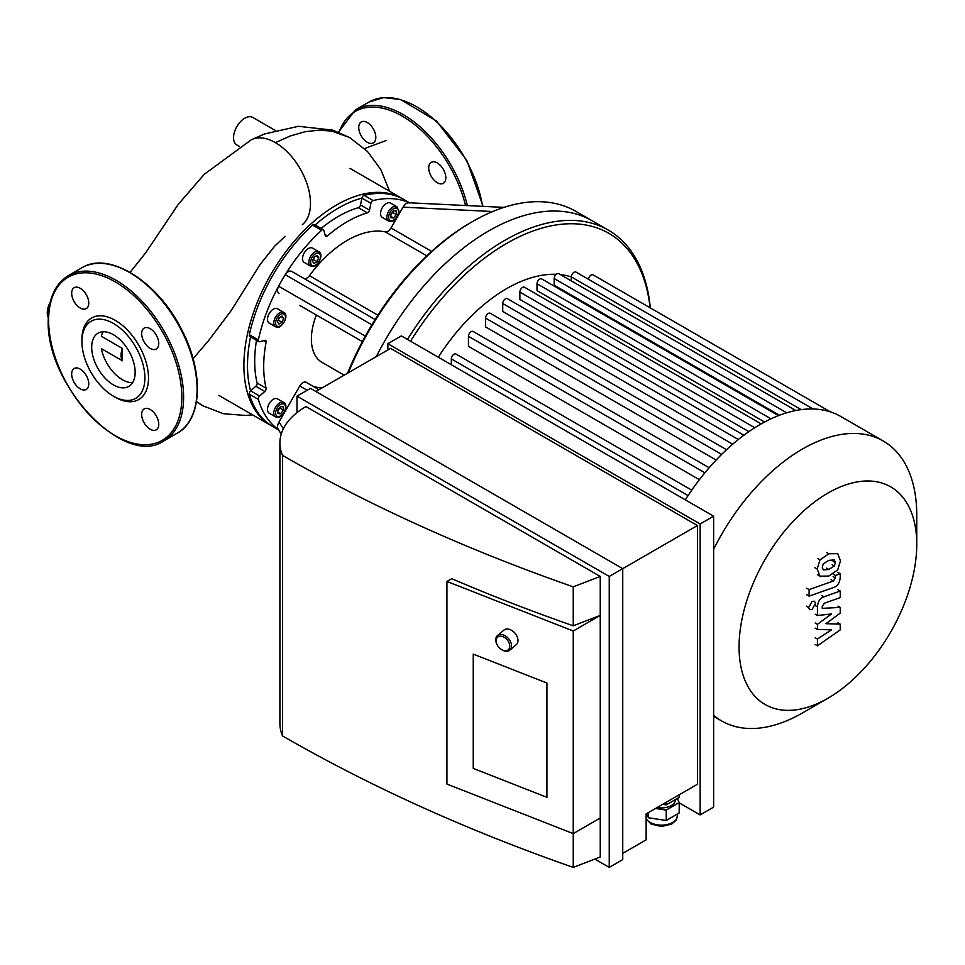 <?xml version="1.0" encoding="UTF-8"?>
<svg xmlns="http://www.w3.org/2000/svg" width="965" height="965" viewBox="0 0 965 965"><rect width="100%" height="100%" fill="white"/><g stroke="black" fill="none" stroke-linecap="round" stroke-linejoin="round"><path stroke-width="1.45" d="M275.242 130.42L252.746 117.428A15.91 9.18 120 0 0 235.026 130.396A15.91 9.18 120 0 0 236.835 144.979L239.477 146.499M50.18 302.395A15.91 9.18 120 0 0 48.624 305.833A15.91 9.18 120 0 0 48.274 317.569M122.41 360.777A15.91 9.18 -60 0 1 122.41 348.437L122.41 360.777L101.349 348.618A30.735 17.744 60 0 0 132.603 382.659M103.219 331.755A30.735 17.744 60 0 0 101.349 336.278L122.41 348.437M302.31 224.7A49.637 28.661 -120 0 0 307.184 184.351A49.637 28.661 -120 0 0 275.387 142.639A49.637 28.661 -120 0 0 251.503 139.684A49.637 28.661 -120 0 0 251.25 139.804L204.278 174.303L178.223 204.411L145.594 252.902L130.082 272.359M358.727 127.477A12.087 6.984 60 0 1 361.236 121.952A12.087 6.984 60 0 1 373.322 128.924A12.087 6.984 60 0 1 373.322 142.88A12.087 6.984 60 0 1 363.998 139.648A12.087 6.984 60 0 1 358.727 127.477M437.266 162.952A12.087 6.984 60 0 1 445.167 173.603A12.087 6.984 60 0 1 443.309 183.302A12.087 6.984 60 0 1 431.222 176.318A12.087 6.984 60 0 1 431.222 162.361A12.087 6.984 60 0 1 437.266 162.952M71.663 374.034A12.087 6.984 60 0 1 74.172 368.497A12.087 6.984 60 0 1 86.259 375.481A12.087 6.984 60 0 1 86.259 389.438A12.087 6.984 60 0 1 76.947 386.205A12.087 6.984 60 0 1 71.663 374.034M150.214 429.256A12.087 6.984 60 0 1 142.313 418.593A12.087 6.984 60 0 1 144.171 408.907A12.087 6.984 60 0 1 156.258 415.891A12.087 6.984 60 0 1 156.258 429.847A12.087 6.984 60 0 1 150.214 429.256M158.755 343.492A12.087 6.984 60 0 1 156.258 349.028A12.087 6.984 60 0 1 144.159 342.044A12.087 6.984 60 0 1 144.171 328.088A12.087 6.984 60 0 1 153.483 331.333A12.087 6.984 60 0 1 158.755 343.492M80.216 288.282A12.087 6.984 60 0 1 88.117 298.933A12.087 6.984 60 0 1 86.259 308.619A12.087 6.984 60 0 1 74.172 301.635A12.087 6.984 60 0 1 74.172 287.679A12.087 6.984 60 0 1 80.216 288.282M81.916 339.535A47.092 27.189 60 0 1 115.209 320.32A47.092 27.189 60 0 1 148.514 377.991A47.092 27.189 60 0 1 115.209 397.206L113.412 396.169A44.547 25.717 60 0 1 81.916 341.622L81.916 339.535M81.916 341.622A44.547 25.717 60 0 1 113.412 323.432A44.547 25.717 60 0 1 144.907 377.991A44.547 25.717 60 0 1 113.412 396.169M91.687 347.255A30.735 17.744 60 0 1 98.044 333.19A30.735 17.744 60 0 1 128.779 350.934A30.735 17.744 60 0 1 128.779 386.422A30.735 17.744 60 0 1 105.101 378.183A30.735 17.744 60 0 1 91.687 347.255M299.813 305.471A6.369 3.679 -60 0 1 299.777 305.447L362.37 341.586M279.006 293.457C277.16 292.118 277.027 289.705 278.596 286.219A131.083 75.68 -60 0 1 285.254 274.675L371.863 324.807A204.254 117.923 120 0 0 365.313 336.158L278.596 286.219A131.083 75.68 -60 0 0 258.343 339.897L249.344 334.71A2.545 1.472 120 0 0 249.802 336.495L258.801 341.682A2.545 1.472 -60 0 1 258.343 339.897M321.622 230.297A2.545 1.472 -60 0 1 323.396 229.803L314.397 224.604A2.545 1.472 120 0 0 312.624 225.11L321.622 230.297A131.083 75.68 -60 0 0 285.254 274.675C287.486 271.575 289.645 270.49 291.732 271.418L375.096 319.548M303.77 278.366A6.369 3.679 120 0 0 309.451 275.676A95.451 55.102 -60 0 1 385.312 231.877A6.369 3.679 120 0 0 391.018 227.957L403.02 207.161C405.107 203.832 407.266 202.421 409.498 202.952M321.092 228.476A118.357 68.334 -60 0 1 358.329 207.68A2.545 1.472 120 0 0 360.5 204.942L361.899 198.115L370.898 203.313A2.545 1.472 -60 0 1 373.141 200.563A131.083 75.68 -60 0 1 409.124 202.771M370.898 203.313L369.498 210.141L360.5 204.942M358.329 207.68L367.327 212.867A2.545 1.472 120 0 0 369.498 210.141M367.327 212.867A118.357 68.334 120 0 0 327.425 235.906L324.94 234.471M323.396 229.803A2.545 1.472 -60 0 1 323.866 230.466L325.253 235.677A2.545 1.472 120 0 0 325.724 236.341A2.545 1.472 120 0 0 327.425 235.906M388.545 221.021L382.249 217.39A8.275 4.777 -60 0 1 382.249 207.837A8.275 4.777 -60 0 1 390.523 203.06L396.82 206.691A8.275 4.777 120 0 0 388.545 211.468A8.275 4.777 120 0 0 388.545 221.021C391.139 221.697 392.791 221.552 393.479 220.587C396.736 218.355 398.545 215.171 398.907 210.997L396.82 206.691M310.537 266.063L304.24 262.432A8.275 4.777 -60 0 1 302.974 255.797A8.275 4.777 -60 0 1 308.378 248.512A8.275 4.777 -60 0 1 312.503 248.102L318.812 251.732A8.275 4.777 120 0 0 314.674 252.142A8.275 4.777 120 0 0 309.27 259.44A8.275 4.777 120 0 0 310.537 266.063C313.13 266.738 314.771 266.593 315.471 265.628C323.046 259.09 321.224 251.974 318.812 251.732M348.389 372.731A206.799 119.395 -60 0 1 472.464 221.6L470.655 222.65A204.254 117.923 120 0 0 371.863 324.807M278.596 429.69C277.027 428.014 277.16 425.444 279.006 421.97L299.777 385.988A6.369 3.679 -60 0 1 306.146 382.321A6.369 3.679 -60 0 1 306.375 382.478M312.383 385.916A76.356 44.088 120 0 0 322.069 387.918M275.507 326.749L269.199 323.106A8.275 4.777 -60 0 1 267.932 316.484A8.275 4.777 -60 0 1 273.336 309.186A8.275 4.777 -60 0 1 277.474 308.788L283.77 312.419A8.275 4.777 120 0 0 279.633 312.829A8.275 4.777 120 0 0 274.229 320.115A8.275 4.777 120 0 0 275.507 326.749C278.101 327.425 279.741 327.268 280.429 326.303C288.004 319.777 286.195 312.648 283.77 312.419M278.982 324.119L277.425 321.9L278.982 317.883L282.094 316.086L283.65 318.305L282.094 322.322L278.982 324.119M314.011 263.433L312.455 261.226L314.011 257.209L317.135 255.399L318.691 257.619L317.135 261.636L314.011 263.433M390.885 214.134L393.587 210.78L396.289 211.021L396.289 214.616L393.587 217.981L390.885 217.74L390.885 214.134M277.944 320.561L279.536 317.557M282.094 322.322L278.499 320.235M283.65 318.305L280.96 316.749M312.974 259.887L314.566 256.883M317.135 261.636L313.529 259.561M318.691 257.619L315.989 256.063M393.587 217.981L390.885 216.425M390.885 214.785L392.683 211.902M396.289 214.616L392.683 212.541M275.507 416.832L269.199 413.189A8.275 4.777 -60 0 1 267.486 409.401A8.275 4.777 -60 0 1 271.105 401.078A8.275 4.777 -60 0 1 277.474 398.871L283.77 402.502A8.275 4.777 120 0 0 277.401 404.721A8.275 4.777 120 0 0 273.783 413.044A8.275 4.777 120 0 0 275.507 416.832C278.101 417.507 279.741 417.35 280.429 416.385C288.004 409.86 286.195 402.743 283.77 402.502M283.24 410.427L280.538 413.78L277.836 413.539L277.836 409.944L280.538 406.591L283.24 406.832L283.24 410.427L279.633 407.7M277.836 410.583L279.633 408.352M280.538 413.78L277.836 412.224M365.313 336.158A204.254 117.923 120 0 0 347.593 373.19M263.614 340.681L266.111 342.129A2.545 1.472 120 0 0 265.628 340.428A2.545 1.472 120 0 0 264.82 340.356L259.609 341.755A2.545 1.472 -60 0 1 258.801 341.682M266.111 342.129A118.357 68.334 120 0 0 266.111 388.207L257.112 383.008A118.357 68.334 -60 0 1 256.497 340.356M264.82 391.452L259.609 396.072L250.611 390.873A2.545 1.472 -60 0 1 250.611 390.873L255.822 386.253L264.82 391.452A2.545 1.472 120 0 0 266.111 388.207M278.258 429.449A131.083 75.68 -60 0 1 258.343 399.389A2.545 1.472 -60 0 1 259.609 396.072M316.375 315.036A50.904 29.384 120 0 0 311.381 339.017A50.904 29.384 120 0 0 321.924 362.321L344.167 375.168M250.526 336.906A128.538 74.209 -60 0 0 250.586 390.897A2.545 1.472 120 0 0 249.344 394.19L258.343 399.389M278.499 429.835L272.842 426.566A131.083 75.68 -60 0 1 249.344 394.19M249.344 334.71A131.083 75.68 -60 0 1 312.624 225.11M373.141 200.563L364.143 195.364A2.545 1.472 120 0 0 361.899 198.09A2.545 1.472 -60 0 0 361.899 198.115M255.822 386.253A2.545 1.472 120 0 0 257.112 383.008M315.121 225.026A128.538 74.209 -60 0 1 361.899 198.09M364.143 195.364A131.083 75.68 -60 0 1 403.925 199.526L409.582 202.795M472.464 221.6A206.799 119.395 -60 0 1 575.864 211.359L592.064 220.72A206.799 119.395 120 0 0 376.302 356.616A206.799 119.395 120 0 1 592.064 220.72L608.252 230.068A206.799 119.395 120 0 0 407.471 339.427M403.008 199.019A131.083 75.68 120 0 0 402.116 198.488A131.083 75.68 120 0 0 290.236 246.075A131.083 75.68 120 0 0 247.052 391.392A131.083 75.68 120 0 0 271.044 425.529A131.083 75.68 120 0 0 271.949 426.035M813.109 408.991L575.924 272.046A3.824 2.207 120 0 0 572.981 273.071A3.824 2.207 120 0 0 571.316 276.919A148.899 85.969 120 0 0 560.424 274.627M556.238 274.325A148.899 85.969 120 0 0 438.291 357.219M699.384 479.689L468.459 346.363L468.459 336.303A3.824 2.207 -60 0 1 470.124 332.455A3.824 2.207 -60 0 1 473.067 331.429L709.154 467.736M716.139 460.028L485.6 326.918L485.6 318.136A3.824 2.207 -60 0 1 487.265 314.288A3.824 2.207 -60 0 1 490.208 313.263L726.524 449.702M732.664 444.202L502.741 311.454L502.741 303.529A3.824 2.207 -60 0 1 504.406 299.693A3.824 2.207 -60 0 1 507.349 298.668L743.87 435.215M748.876 431.62L519.882 299.415L519.882 292.106A3.824 2.207 120 0 1 521.546 288.258A3.824 2.207 120 0 1 524.49 287.244L761.18 423.888M764.594 422.019L537.023 290.634L537.023 283.734A3.824 2.207 120 0 1 538.699 279.898A3.824 2.207 120 0 1 541.63 278.873L778.49 415.626M779.455 415.252L554.175 285.182L554.175 278.547A3.824 2.207 120 0 1 555.84 274.699A3.824 2.207 120 0 1 558.783 273.674L795.799 410.523M451.318 364.734L451.318 358.896A3.824 2.207 -60 0 1 452.983 355.048A3.824 2.207 -60 0 1 455.926 354.022L691.736 490.172M916.75 544.381A125.643 72.532 120 0 0 827.91 493.091A125.643 72.532 120 0 0 739.069 646.96A125.643 72.532 120 0 0 827.91 698.25A125.643 72.532 120 0 0 916.75 544.381L916.75 514.996A161.625 93.316 120 0 0 883.277 441.017L840.865 416.53A161.625 93.316 120 0 0 830.286 411.85A161.625 93.316 120 0 0 812.735 408.979A161.625 93.316 120 0 0 795.172 410.644A161.625 93.316 120 0 0 777.621 415.963A161.625 93.316 120 0 0 760.058 424.54A161.625 93.316 120 0 0 742.507 436.24A161.625 93.316 120 0 0 724.944 451.198A161.625 93.316 120 0 0 707.393 469.798A161.625 93.316 120 0 0 689.83 492.934A161.625 93.316 120 0 0 685.307 499.834M801.191 409.63L571.316 276.919L571.316 280.911M830.419 411.886L593.065 274.856A3.824 2.207 120 0 0 590.291 275.713A3.824 2.207 120 0 0 588.481 279.295M650.313 307.907A206.799 119.395 120 0 0 608.252 230.068M650.084 307.775A204.254 117.923 120 0 0 557.854 224.7A204.254 117.923 120 0 0 410.547 341.2M883.277 441.017A161.625 93.316 120 0 0 713.63 549.266M713.63 715.282A161.625 93.316 120 0 0 721.651 720.952A161.625 93.316 120 0 0 802.47 712.942L827.91 698.25M546.926 683.027L473.248 654.113L546.926 683.027L546.926 797.319L546.926 683.027M473.248 768.417L473.248 654.113L473.248 768.417L546.926 797.319L473.248 768.417M501.402 649.457A9.541 6.441 -130.4 0 0 501.631 649.614A9.541 6.441 -130.4 0 0 509.834 650.145A9.541 6.441 -130.4 0 0 511.546 645.959A9.541 6.441 -130.4 0 0 506.251 636.526A9.541 6.441 -130.4 0 0 497.47 635.597A9.541 6.441 -130.4 0 0 496.673 643.764A9.541 6.441 -130.4 0 0 496.782 644.017M509.773 646.164A8.275 5.585 49.6 0 1 501.185 649.324A8.275 5.585 49.6 0 1 496.891 644.258A8.275 5.585 49.6 0 1 501.293 636.273A8.275 5.585 49.6 0 1 509.773 646.164M509.834 650.145L516.275 644.668A9.541 6.441 -130.4 0 0 517.988 640.495A9.541 6.441 -130.4 0 0 512.692 631.062A9.541 6.441 -130.4 0 0 503.911 630.121L497.47 635.597M662.641 804.352L666.188 804.894L679.179 797.404L679.179 794.798M666.188 802.301L666.188 804.894M646.55 813.64L648.48 817.765L666.236 820.479L679.191 812.952L679.191 802.566L666.236 810.081L666.236 820.479M648.48 812.518L648.48 817.765M677.285 798.501L679.191 802.566M666.236 810.081L655.537 808.453M657.117 807.536A14.005 8.082 0 0 0 675.428 799.852L675.428 799.563M622.739 853.362L646.14 839.852L646.14 813.881L697.43 784.268L697.43 525.527L622.739 568.65L622.739 859.598L609.241 867.39L609.241 576.443L296.991 396.169L310.489 388.376L622.739 568.65L609.241 576.443M446.928 581.449L446.928 784.075L573.246 833.615L600.242 818.03L600.242 857.004L573.246 867.39L573.246 631.001L446.928 581.449L451.729 578.686A1530.78 883.795 0 0 0 573.246 625.803L600.242 615.417L573.246 631.001M600.242 576.443L573.246 586.841A1530.78 883.795 180 0 1 282.54 455.371A89.082 51.434 180 0 1 279.898 442.923A89.082 51.434 180 0 1 305.989 406.555L600.242 576.443L600.242 818.03M573.246 625.803L573.246 586.841M279.898 442.923L279.898 723.485A89.082 51.434 0 0 0 282.54 735.921A1530.78 883.795 0 0 0 573.246 867.39M282.54 735.921L282.54 455.371M594.838 859.079L609.241 867.39M679.191 802.832L700.132 814.918L713.63 807.126L713.63 516.178L700.132 523.971L387.87 343.697L401.368 335.904L713.63 516.178M315.881 391.488L390.572 348.377L697.43 525.527M296.991 396.169L296.991 412.634M700.132 523.971L700.132 814.918M387.87 343.697L387.87 349.933M825.931 623.692L840.226 624.15L840.226 629.892L817.452 645.802L817.452 639.035L831.528 629.831L817.452 629.445L817.452 624.319L831.528 613.957L817.452 615.513L817.439 606.828C817.97 601.376 820.129 598.047 823.929 596.84L840.238 591.026L840.238 597.588L824.303 603.258L822.252 606.309L822.252 608.348L840.226 607.419L840.226 613.149L825.931 623.692M837.946 622.835L840.226 624.15M815.172 644.487L817.452 645.802M815.172 637.72L817.452 639.035M815.172 628.131L817.452 629.445M815.172 623.004L817.452 624.319M815.172 614.198L817.452 615.513M837.97 589.712L840.238 591.026M837.946 606.104L840.226 607.419M822.301 567.239L823.302 563.801L828.814 560.351L834.363 559.905L835.376 562.619L834.363 566.009L828.814 569.483L823.302 569.917L822.301 567.239M828.814 576.045L819.985 576.177L817.186 569.048L819.985 559.881L828.814 553.789L837.692 553.633L840.491 560.822L837.692 569.929L828.814 576.045M820.552 576.563L817.705 574.863M817.705 558.566L819.985 559.881M833.712 587.456L809.104 596.141L809.104 589.591L833.362 581.014L835.413 577.975L835.413 575.454L840.226 573.753L840.226 577.492C839.671 582.944 837.499 586.262 833.712 587.456M806.824 594.826L809.104 596.141M806.824 588.264L809.104 589.591M833.145 574.139L835.413 575.454M837.946 572.438L840.226 573.753M812.06 601.472L814.496 601.231L815.509 603.463L812.06 609.434L809.623 609.675L808.61 607.443L812.06 601.472M196.498 401.524L202.614 405.686L196.474 401.705M251.503 139.684L264.555 133.966L298.45 126.306L332.611 130.106L349.607 137.525L331.876 131.095L318.945 130.13L305.049 131.735L290.453 135.92L275.387 142.639M482.633 206.341A95.451 55.102 -120 0 0 435.722 120.963A95.451 55.102 -120 0 0 368.944 102.061L383.612 97.61L400.559 99.492L436.421 120.951L466.746 160.25L483.103 206.365M467.386 205.593A95.451 55.102 -120 0 0 355.446 109.853L338.498 132.181M465.528 205.509A94.172 54.366 -120 0 0 402.308 116.162A94.172 54.366 -120 0 0 339.041 132.398M48.624 320.32A94.172 54.366 60 0 1 148.514 311.393A94.172 54.366 60 0 1 148.514 444.576A94.172 54.366 60 0 1 48.624 320.32M68.394 275.58A95.451 55.102 60 0 1 163.833 330.693A95.451 55.102 60 0 1 163.833 440.909C124.183 468.435 45.295 384.589 48.25 319.801C48.479 298.475 55.186 283.734 68.394 275.58L81.892 267.788A95.451 55.102 60 0 1 177.331 322.901A95.451 55.102 60 0 1 177.331 433.104L163.833 440.909M377.87 315.181L309.451 275.676M385.312 231.877L426.807 255.834M431.608 251.395L391.018 227.957M403.02 207.161L492.765 211.516M299.777 385.988L307.196 390.27M283.36 428.725L279.006 421.97M280.538 314.385A6.996 4.041 -60 0 1 284.82 320.489A6.996 4.041 -60 0 1 276.255 325.434A6.996 4.041 -60 0 1 280.538 314.385M315.567 253.711A6.996 4.041 -60 0 1 319.861 259.802A6.996 4.041 -60 0 1 311.285 264.748A6.996 4.041 -60 0 1 315.567 253.711M398.533 211.528A6.996 4.041 -60 0 1 391.115 220.756A6.996 4.041 -60 0 1 391.115 210.865A6.996 4.041 -60 0 1 398.533 211.528M275.592 413.044A6.996 4.041 -60 0 1 283.01 403.804A6.996 4.041 -60 0 1 283.01 413.708A6.996 4.041 -60 0 1 275.592 413.044M721.627 454.406L485.6 318.136M738.285 439.521L502.741 303.529M704.884 472.79L468.459 336.303M688.069 495.576L451.318 358.896M754.787 427.724L519.882 292.106M786.692 412.791L554.175 278.547M770.999 418.822L537.023 283.734M677.346 814.026L677.346 815.956A15.91 9.18 180 0 1 663.643 825.051A15.91 9.18 180 0 1 646.14 818.477M815.16 605.513L817.439 606.828M821.649 595.526L823.929 596.84M833.097 561.304L835.376 562.619M832.095 564.694L834.363 566.009M826.535 568.168L828.814 569.483M814.906 567.734L817.186 569.048M826.535 552.475L828.814 553.789M831.082 579.7L833.362 581.014M833.145 576.66L835.413 577.975M806.33 606.129L808.61 607.443M364.529 148.586L386.41 140.407M285.109 236.316L274.832 245.991L259.947 264.712L231.166 310.597L208.669 340.512L193.072 358.678M349.607 137.525L367.472 151.469L380.777 169.466L389.607 191.263M252.504 414.817L245.822 415.469L223.373 413.732L202.614 405.686M368.944 102.061L355.446 109.853M81.892 267.788C109.021 250.514 158.477 282.07 182.035 330.452C204.025 372.526 202.288 419.763 177.331 433.104M408.69 202.759L503.983 207.379M306.146 382.321L318.957 389.715M278.017 429.087L281.225 434.057M218.85 395.385L271.044 425.529M349.933 168.356L402.116 198.488M713.63 716.32L721.651 720.952M677.346 815.956L676.151 820.057L671.712 824.086L661.52 826.486L651.086 824.05L646.14 818.935"/></g></svg>
